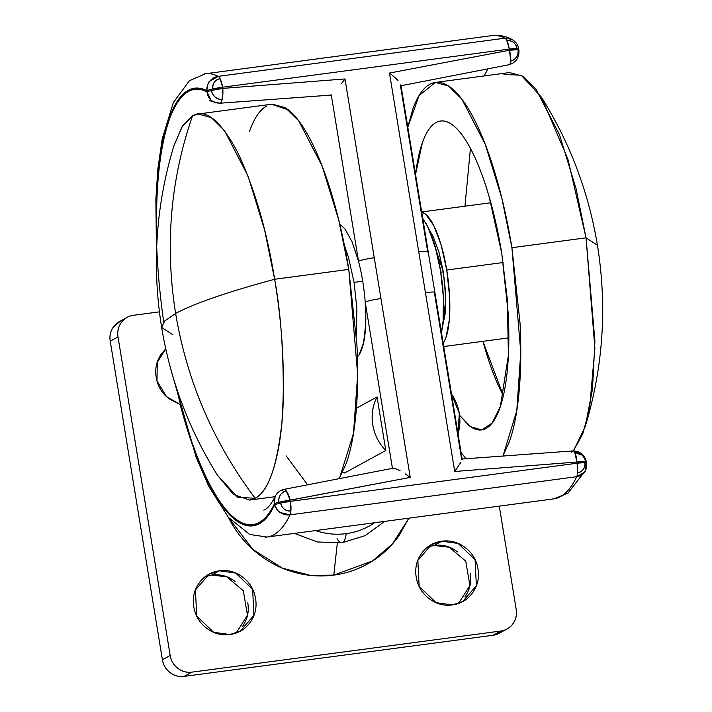 <?xml version="1.0" encoding="UTF-8"?>
<svg xmlns="http://www.w3.org/2000/svg" width="712" height="712" viewBox="0 0 712 712"><rect width="100%" height="100%" fill="white"/><g stroke="black" fill="none" stroke-linecap="round" stroke-linejoin="round"><path stroke-width="1.07" d="M174.84 382.878L188.386 432.745C197.527 461.189 207.45 483.608 218.139 500.02C228.837 516.423 239.161 525.056 249.12 525.91C259.07 526.755 267.587 519.742 274.672 504.861C277.004 509.828 278.917 512.418 280.403 512.604L290.015 514.847A12.985 3.622 -97.6 0 0 290.897 510.967A9.22 8.802 -118.7 0 1 280.635 503.081A12.985 1.335 170.7 0 0 274.672 504.861L274.476 503.687A12.985 1.335 -9.3 0 1 278.846 502.28A10.484 10.012 -118.7 0 1 286.233 490.826A12.985 3.729 -103.1 0 0 283.901 489.393C279.932 490.381 276.995 492.757 275.09 496.504L274.476 503.687C267.445 518.558 258.972 525.589 249.067 524.78C239.152 523.979 228.872 515.417 218.228 499.103C207.575 482.789 197.696 460.477 188.591 432.166L176.06 386.696M275.695 495.41L275.09 496.504C271.219 504.363 267.454 508.902 263.805 510.112M163.715 322.073A220.702 61.597 82.4 0 1 206.854 90.718L207.041 91.892A219.563 61.276 -97.6 0 0 156.907 242.374L156.765 237.817C155.866 205.02 157.414 176.469 161.41 152.145C165.406 127.831 171.423 110.369 179.46 99.751C187.496 89.142 196.69 86.517 207.041 91.892A12.985 1.335 -9.3 0 1 211.411 90.486A12.985 1.335 -9.3 0 1 222.785 88.395L344.991 78.952L410.237 477.396L290.22 500.189L290.416 501.364L577.112 463.209L576.925 462.035L454.719 471.478L389.473 73.033L509.489 50.241L509.294 49.066L222.598 87.22L222.785 88.395A12.985 3.489 87.9 0 1 222.153 99.529A12.985 3.489 87.9 0 1 219.946 103.213A12.985 3.489 87.9 0 1 219.296 103.062A12.985 12.238 -62.6 0 1 213.306 101.709L219.883 103.222A12.985 3.489 -92.1 0 0 222.153 99.529A10.484 10.012 -118.7 0 1 211.411 90.486A12.985 1.335 170.7 0 0 207.041 91.892L210.957 100.045L213.306 101.709A12.985 12.238 -62.6 0 1 207.041 91.892L206.854 90.718A12.985 1.335 -9.3 0 1 212.817 88.938A9.22 8.802 -118.7 0 1 220.106 78.721A12.985 3.622 -97.6 0 0 218.21 76.353L209.764 81.239C208.411 81.844 207.441 85.004 206.854 90.718A12.985 12.238 -62.8 0 1 218.21 76.353A233.687 65.219 -97.6 0 0 203.97 73.995A233.687 65.219 82.4 0 1 218.21 76.353L504.915 38.19A12.985 3.622 82.4 0 1 506.811 40.557A9.22 8.802 -118.7 0 1 517.072 48.443A12.985 1.335 -9.3 0 1 518.719 48.817A12.985 1.335 -9.3 0 1 518.265 49.27M518.461 50.445A12.985 1.335 -9.3 0 0 518.906 49.974L518.719 48.817A12.985 1.335 170.7 0 0 517.072 48.443A12.985 1.335 170.7 0 0 509.294 49.066L509.489 50.241A12.985 1.335 -9.3 0 1 518.078 49.671A12.985 1.335 -9.3 0 1 518.906 49.974A12.985 1.335 170.7 0 0 518.078 49.671A10.484 10.012 -118.7 0 1 510.7 61.125A12.985 3.729 76.9 0 1 509.053 64.73A12.985 3.729 76.9 0 1 508.181 64.614M571.638 452.156A12.985 3.489 87.9 0 1 573.053 450.91A12.985 3.489 87.9 0 1 574.771 452.423A10.484 10.012 -118.7 0 1 585.513 461.465A12.985 1.335 -9.3 0 1 586.35 461.794A12.985 1.335 -9.3 0 1 585.896 462.239M580.627 454.826L574.993 452.414M586.537 462.96A12.985 1.335 170.7 0 0 584.89 462.586A9.22 8.802 -118.7 0 1 577.592 472.812A12.985 3.622 82.4 0 1 576.72 476.693L584.579 472.118L585.415 470.703A12.985 11.454 -154.6 0 1 576.72 476.693L290.015 514.847A233.687 65.219 82.4 0 1 265.229 537.195A233.687 65.219 -97.6 0 0 290.015 514.847L576.72 476.693A233.687 65.219 82.4 0 1 551.933 499.041A233.687 65.219 -97.6 0 0 576.72 476.693A12.985 3.622 -97.6 0 0 577.592 472.812C582.79 471.531 585.228 468.122 584.89 462.586A12.985 1.335 -9.3 0 1 586.537 462.942A12.985 1.335 -9.3 0 1 586.083 463.414A12.985 11.454 -154.6 0 1 585.415 470.712L586.35 461.785A12.985 1.335 170.7 0 0 585.513 461.465A12.985 1.335 170.7 0 0 576.925 462.035L577.112 463.209A12.985 1.335 -9.3 0 1 584.89 462.586L577.112 463.209L577.592 472.812A12.985 3.622 -97.6 0 0 577.112 463.209L290.416 501.364L290.22 500.189A12.985 1.335 170.7 0 0 278.846 502.28A12.985 1.335 170.7 0 0 274.476 503.687L274.672 504.861A12.985 1.335 -9.3 0 1 280.635 503.081A12.985 1.335 -9.3 0 1 290.416 501.364A12.985 3.622 82.4 0 1 290.897 510.967A12.985 3.622 82.4 0 1 290.015 514.847A12.985 11.454 -154.6 0 1 274.672 504.861A220.702 61.597 82.4 0 1 180.536 405.929M513.939 40.753L511.821 39.365L504.915 38.19A12.985 12.238 -62.8 0 1 511.812 39.356M490.675 35.84A233.687 65.219 82.4 0 1 504.915 38.19A233.687 65.219 -97.6 0 0 490.675 35.84M358.528 261.268A12.985 1.335 -9.3 0 1 374.272 257.771A12.985 1.335 170.7 0 0 358.528 261.268L331.294 94.963L330.163 94.927L331.294 94.963L358.528 261.268A68.156 19.019 82.4 0 1 362.711 281.204A68.156 19.019 82.4 0 1 365.203 302.075L365.683 324.494L363.592 342.757L359.186 354.594L357.388 356.739A68.156 19.019 -97.6 0 0 365.203 302.075A68.156 19.019 -97.6 0 0 362.711 281.204L354.06 282.361L362.711 281.204A68.156 19.019 -97.6 0 0 358.528 261.268L352.182 242.053L344.946 228.89L339.749 224.147M425.651 222.767A68.156 19.019 -97.6 0 1 440.568 270.845L443.407 297.189L443.104 321.005L441.431 332.495A68.156 19.019 -97.6 0 0 440.568 270.845L435.023 245.978L427.609 226.38L422.759 218.459M344.644 472.973L385.815 450.474L377.048 396.949L356.409 408.225L377.048 396.949C372.581 405.644 371.157 414.945 372.785 424.859C374.405 434.774 378.748 443.309 385.815 450.474L377.048 396.949A45.443 43.388 -118.7 0 0 385.815 450.474L344.644 472.973L342.73 471.967M392.428 468.309L365.203 302.075A12.985 1.335 -9.3 0 1 380.956 298.577A12.985 1.335 170.7 0 0 365.203 302.075L392.437 468.38C393.327 467.864 395.89 468.674 400.117 470.801L400.117 470.801M461.643 459.169L434.409 292.863A12.985 1.335 -9.3 0 0 434.863 292.383A12.985 1.335 -9.3 0 0 425.438 292.659L454.719 471.478L460.575 462.764M462.186 459.258L428.179 251.612A12.985 1.335 170.7 0 0 418.763 251.852A12.985 1.335 -9.3 0 1 428.179 251.585A12.985 1.335 -9.3 0 1 427.725 252.057L400.491 85.751M282.762 490.604A12.985 3.729 76.9 0 1 283.999 489.375A12.985 3.729 76.9 0 1 286.233 490.826A12.985 3.729 76.9 0 1 290.22 500.189L286.233 490.826C280.866 492.615 278.41 496.433 278.846 502.28L410.237 477.396L405.208 473.854L410.237 477.396L344.991 78.952L222.785 88.395L222.598 87.22A12.985 1.335 170.7 0 0 212.817 88.938A12.985 1.335 170.7 0 0 206.854 90.718C196.459 85.378 187.229 88.066 179.166 98.763C171.111 109.461 165.068 127.03 161.063 151.469C157.058 175.909 155.51 204.602 156.417 237.541L156.72 246.405M440.79 272.215L443.353 271.877L438.868 251.745L432.869 235.886L429.274 229.905M344.394 245.311L348.515 257.495L354.06 282.361L356.899 308.705L356.338 335.112M451.515 394.092A45.443 43.388 -118.7 0 1 458.021 433.804M458.03 433.893L459.284 413.352L451.506 394.003M344.991 78.952L341.342 83.811L344.991 78.952M434.863 292.392A12.985 1.335 170.7 0 0 425.438 292.659L389.473 73.033L394.11 76.789L389.473 73.033L509.489 50.241L510.7 61.125C516.058 59.336 518.523 55.518 518.078 49.671L509.489 50.241A12.985 3.729 -103.1 0 1 510.7 61.125A12.985 3.729 -103.1 0 1 509.124 64.712M397.99 80.509L394.11 76.789L397.99 80.509M517.072 48.443C515.622 43.058 512.204 40.433 506.811 40.557L509.294 49.066L517.072 48.443M509.294 49.066A12.985 3.622 -97.6 0 0 506.811 40.557A12.985 3.622 -97.6 0 0 504.915 38.19L218.21 76.353A12.985 3.622 82.4 0 1 220.106 78.721A12.985 3.622 82.4 0 1 222.598 87.22L509.294 49.066M220.106 78.721C214.908 80.002 212.479 83.402 212.817 88.938L222.598 87.22L220.106 78.721M280.635 503.081C282.085 508.466 285.503 511.091 290.897 510.967L290.416 501.364L280.635 503.081M457.976 466.832L454.719 471.478L576.925 462.035A12.985 3.489 -92.1 0 0 574.771 452.423A12.985 3.489 -92.1 0 0 573.151 450.918M585.513 461.465C584.062 455.751 580.485 452.734 574.771 452.423L576.925 462.035L585.513 461.465M211.411 90.486C212.87 96.2 216.448 99.208 222.153 99.529L222.785 88.395L211.411 90.486M176.149 386.972A219.563 61.276 -97.6 0 0 274.476 503.687A12.985 11.445 -154.7 0 1 275.126 496.442M236.179 632.977L247.447 615.186L243.326 590.755L226.772 576.853L211.66 575.065L219.456 570.802L235.681 573.053L252.644 589.313L253.926 615.319L240.238 631.144L229.887 634.526C221.361 635.665 213.564 633.52 206.516 628.1C199.467 622.68 195.221 615.577 193.78 606.775C192.338 597.982 194.127 590.07 199.138 583.039C204.148 576.017 210.921 571.941 219.456 570.802C227.991 569.671 235.779 571.807 242.828 577.227C249.885 582.647 254.131 589.759 255.572 598.552C257.005 607.354 255.225 615.266 250.206 622.288C245.195 629.31 238.422 633.386 229.887 634.526L213.671 632.283L196.699 616.014L195.417 590.008L209.106 574.183L219.456 570.802L211.66 575.065C220.195 573.925 227.982 576.07 235.04 581.49M458.626 603.376L469.893 585.584L465.764 561.154L449.21 547.252L434.106 545.454L441.894 541.2L458.119 543.443L475.082 559.712L476.373 585.718L462.675 601.542L452.334 604.924C443.798 606.054 436.011 603.918 428.953 598.498C421.905 593.078 417.659 585.967 416.217 577.174C414.776 568.372 416.565 560.46 421.575 553.438C426.595 546.416 433.368 542.339 441.894 541.2C450.429 540.061 458.217 542.206 465.274 547.626C472.323 553.046 476.568 560.148 478.01 568.95C479.452 577.744 477.663 585.656 472.652 592.678C467.633 599.709 460.86 603.785 452.334 604.924L436.109 602.672L419.145 586.403L417.855 560.397L431.552 544.582L441.894 541.2L434.106 545.454C442.633 544.324 450.429 546.46 457.478 551.88M374.628 522.724L371.344 524.833C363.601 529.497 355.217 532.434 346.21 533.626A26.905 7.512 82.4 0 1 341.929 542.758A26.905 7.512 -97.6 0 0 346.21 533.626C337.194 534.828 328.232 534.205 319.323 531.757L315.505 530.591M228.303 517.277L252.822 549.415L282.442 568.158L310.441 575.385L333.803 575.109L337.265 543.576L333.803 575.109C320.694 576.853 307.664 575.946 294.706 572.386C281.747 568.826 269.848 562.881 259.017 554.55C248.177 546.229 239.232 536.154 232.165 524.335L228.285 517.25M120.604 320.943L113.439 326.906C110.431 331.116 109.354 335.868 110.227 341.146L162.398 659.748C163.262 665.026 165.807 669.298 170.043 672.546C174.271 675.795 178.943 677.085 184.061 676.4L493.007 635.282L500.5 632.559M247.767 602.779L247.776 602.815C249.218 611.608 247.429 619.52 242.418 626.542M434.071 545.463L427.814 547.003M470.214 573.169L470.214 573.204C471.656 582.007 469.867 589.919 464.856 596.941M119.162 321.735A19.473 18.592 61.3 0 0 110.227 341.146L118.014 336.883L170.186 655.494L162.398 659.748A19.473 18.592 61.3 0 0 184.061 676.4L191.857 672.146A19.473 18.592 -118.7 0 1 170.186 655.494L162.398 659.748L110.227 341.146L118.014 336.883A19.473 18.592 -118.7 0 1 126.95 317.472A19.473 18.592 -118.7 0 1 133.42 315.3L159.399 311.847L133.42 315.3C128.302 315.986 124.235 318.433 121.227 322.643C118.219 326.861 117.151 331.605 118.014 336.883L170.186 655.494C171.049 660.772 173.603 665.035 177.831 668.283C182.058 671.541 186.74 672.822 191.857 672.146L500.803 631.028C505.921 630.342 509.988 627.895 512.996 623.685C516.004 619.467 517.072 614.723 516.209 609.445L499.29 506.134L516.209 609.445A19.473 18.592 -118.7 0 1 507.264 628.856A19.473 18.592 -118.7 0 1 500.803 631.028L493.007 635.282A19.473 18.592 61.3 0 0 499.477 633.11M408.911 518.158L398.818 535.949C391.111 546.745 381.632 555.529 370.365 562.32C359.097 569.102 346.913 573.365 333.803 575.109L372.545 560.958L392.57 543.799L408.893 518.167M179.451 404.193L168.949 398.702C161.9 393.282 157.655 386.18 156.213 377.378C154.771 368.585 156.56 360.673 161.571 353.65L165.754 348.853M500.803 631.028L493.007 635.282L184.061 676.4L191.857 672.146L500.803 631.028M341.929 542.758A26.905 7.512 82.4 0 1 337.061 538.628M211.66 575.065L205.109 576.702M179.415 404.078L166.385 396.522L156.996 380.938L157.236 362.399L165.762 348.916M503.936 74.44L521.211 75.232L541.387 97.108L567.891 159.079L586.056 237.826L597.421 245.222L586.056 237.826L511.91 247.696L520.775 352.102L516.796 410.673L503.268 455.075M443.22 343.424L445.89 337.835L449.281 320.178L449.583 296.37L446.744 270.026A68.156 19.019 82.4 0 0 421.735 212.238L425.642 214.214L433.786 225.562L441.2 245.159L446.744 270.026L503.179 262.514L446.744 270.026A68.156 19.019 82.4 0 1 446.326 336.527M503.357 395.721L482.932 341.324A155.794 43.477 82.4 0 0 503.357 395.721M470.436 148.345L464.954 206.195L470.436 148.345M459.578 415.336L468.665 425.26C474.922 430.297 480.742 431.347 486.136 428.401C491.52 425.456 496.077 418.736 499.788 408.252C503.491 397.777 506.081 384.32 507.549 367.899C509.009 351.47 509.24 333.332 508.234 313.467L501.746 253.25A155.794 43.477 -97.6 0 0 440.541 121.04A155.794 43.477 -97.6 0 0 415.541 174.422M573.418 450.901L582.808 433.759L589.5 409.115L594.885 348.426L586.056 237.826L594.921 341.173L592.482 389.286L585.237 426.613L573.418 450.901M466.102 458.599L461.136 452.859L466.093 458.599M429.283 229.923L443.353 271.877L445.854 299.031L442.303 327.734L445.409 312.479L445.659 293.202L443.353 271.877M407.798 127.136L412.72 109.479C417.357 96.378 423.044 87.985 429.79 84.301C436.527 80.625 443.798 81.933 451.613 88.226C459.427 94.527 467.188 105.34 474.886 120.657C482.585 135.983 489.642 154.646 496.059 176.656C502.476 198.666 507.754 222.349 511.91 247.696L586.056 237.826L576.008 188.422L559.445 134.586L536.003 89.267L522.697 76.139L509.543 72.562L435.397 82.432L448.551 86.01L461.857 99.137L485.299 144.456L501.862 198.292L511.91 247.696L520.018 322.963C521.273 347.794 520.988 370.471 519.155 391.004C517.33 411.536 514.1 428.348 509.463 441.449L503.295 455.075M407.807 127.172L419.101 95.541L435.397 82.432M459.569 415.31L470.65 426.728L481.641 429.897L492.143 423.097L500.358 406.579L508.404 355.261L507.344 299.601L501.746 253.25L489.064 196.414C483.938 178.81 478.286 163.876 472.127 151.62C465.968 139.365 459.765 130.714 453.508 125.677C447.261 120.64 441.44 119.589 436.047 122.535C430.653 125.481 426.105 132.201 422.394 142.676L415.541 174.404M172.998 334.818L161.642 327.422L164.712 320.996L175.624 313.458C193.984 303.552 226.995 292.151 274.636 279.273C226.995 292.151 193.984 303.552 175.624 313.458C187.051 381.365 213.547 442.953 255.127 498.213C268.202 491.778 277.119 466.565 281.89 422.581C285.218 375.74 282.798 327.965 274.636 279.273L348.782 269.403L338.734 219.999L322.171 166.163L298.728 120.844L285.432 107.717L272.278 104.139L198.132 114.009L211.286 117.587L224.583 130.714L248.025 176.033L264.588 229.869L274.636 279.273C266.822 230.394 254.487 188.048 237.621 152.235C220.409 120.257 205.376 108.135 192.516 115.878L198.132 114.009M173.817 146.04L182.041 126.78L192.516 115.878L182.459 126.104L173.817 146.031C155.839 205.581 151.781 266.048 161.642 327.422C170.435 380.511 189.116 429.879 217.667 475.536L237.844 497.412L255.127 498.213C213.547 442.953 187.051 381.365 175.624 313.458C164.792 245.471 170.426 179.611 192.516 115.878C170.426 179.611 164.792 245.471 175.624 313.458L164.712 320.996L161.642 327.422M271.521 104.237L288.493 109.942C296.308 116.234 304.068 127.047 311.767 142.364C319.466 157.69 326.523 176.353 332.94 198.363C339.348 220.373 344.635 244.056 348.782 269.403L356.899 344.679C358.154 369.501 357.869 392.187 356.036 412.711C354.202 433.243 350.972 450.055 346.335 463.165L339.722 477.529L353.508 433.385L357.655 374.548L348.782 269.403L274.636 279.273C280.759 312.132 283.634 352.218 283.26 399.53C282.183 444.84 272.5 489.536 255.127 498.213L249.512 500.082L233.536 494.475L217.667 475.527M286.197 455.911L307.157 484.187M266.662 106.017C259.925 109.692 254.237 118.085 249.6 131.195M518.914 49.991C519.448 57.512 516.156 62.425 509.036 64.739L401.025 85.743M462.15 459.026L573.053 450.91C580.173 451.203 584.605 454.826 586.35 461.785M518.719 48.817C517.953 44.625 515.657 41.474 511.821 39.365C505.618 36.072 499.023 34.817 492.054 35.6L205.35 73.754L189.392 80.741L173.345 102.564L162.167 139.08L157.815 169.287L155.866 199.307L156.489 253.499M585.451 470.632L567.882 493.238L553.705 498.889L267.009 537.044L249.752 534.472L228.427 517.428L208.758 486.323L196.209 457.451L172.838 376.337M400.856 84.755L428.179 251.603M487.631 69.545L484.053 75.953M219.883 103.222L330.893 95.096M213.422 101.772L209.31 100.588M283.901 489.393L392.864 468.247M240.238 631.144L238.271 632.22M462.675 601.542L460.709 602.619M384.711 521.38L365.087 535.655L341.902 542.758L317.463 541.983L294.394 533.404M125.935 318.033L119.42 321.593M505.832 629.639L499.219 633.253M431.552 544.582L429.416 545.748M209.106 574.183L206.978 575.349M585.237 426.613C603.224 367.063 607.283 306.596 597.421 245.222C588.619 192.133 569.938 142.765 541.387 97.108M508.84 337.871L443.727 346.539M481.641 429.897L482.247 429.817M490.853 202.751L421.691 211.954M249.512 500.082L275.001 496.691"/></g></svg>
